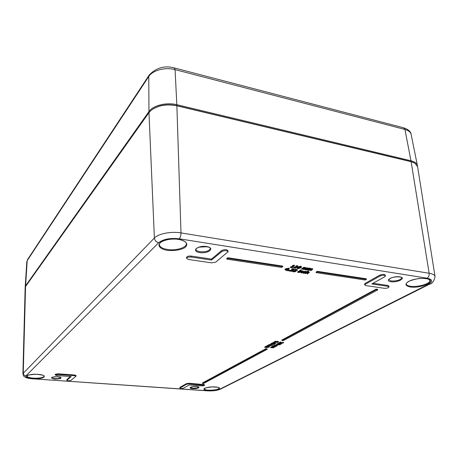 <?xml version="1.0" encoding="UTF-8"?>
<svg xmlns="http://www.w3.org/2000/svg" width="458" height="458" viewBox="0 0 458 458"><rect width="100%" height="100%" fill="white"/><g stroke="black" fill="none" stroke-linecap="round" stroke-linejoin="round"><path stroke-width="0.69" d="M395.626 276.861L394.298 277.05M207.148 246.719L198.858 247.16M266.224 346.139L266.201 346.7L266.224 346.139L267.415 345.738M266.676 346.591L268.17 346.34L268.8 346.54L268.314 346.792L268.279 346.351L267.947 346.872L268.417 346.918L269.046 346.7L269.178 346.128M271.857 345.412L272.109 344.811L272.584 345.298L271.857 345.412L272.584 345.298M270.793 343.809L272.052 343.282M271.279 344.067L272.962 343.54M271.668 343.242L271.709 343.689L270.833 344.256L274.193 344.164L273.352 344.616L273.466 344.09M272.281 342.83L272.063 343.42L272.281 342.83L273.947 342.664M274.491 342.481L275.619 343.174L275.659 343.626L274.365 342.91L273.472 343.397L272.321 343.277M271.754 346.632L271.542 347.21L271.508 346.763L272.378 346.695M272.596 346.179L272.384 346.758L272.35 346.311L272.968 346.214M270.918 347.084L270.707 347.662L270.667 347.216L271.537 347.147M280.365 342L280.411 342.452L279.145 343.128L279.105 342.676L280.365 342L281.933 342.733L283.044 342.355M283.078 342.761L283.038 342.309L283.531 342.355L283.571 342.802L281.973 343.185L280.411 342.452M302.727 272.779L302.664 272.229M302.085 271.571L300.975 272.298L301.032 272.859L301.57 272.939L304.312 271.313L306.459 271.537L306.522 272.098L304.375 271.875L303.144 272.344L302.744 272.939L303.551 273.277L305.051 273.054L303.849 273.077L303.368 272.819L303.7 272.43L306.522 272.098M303.625 272.481L304.988 272.493L305.051 273.054M300.414 269.957L300.105 270.764L300.047 270.197L301.032 270.048L301.679 271.279L301.135 271.199L299.057 272.567L302.234 271.583L302.583 271.76L301.032 272.859M294.986 270.106L294.734 270.827L294.826 269.539L295.215 269.275L297.299 269.842M292.943 270.701L295.118 270.89M295.215 269.275L294.883 270.106L296.692 270.317L295.233 270.655L295.175 270.088L296.045 270.088M288.202 269.98L288.254 270.523L287.733 270.878L287.939 270.134M288.225 269.962L288.895 270.06L288.952 270.626L288.254 270.523M288.219 269.533L288.259 269.939L287.744 269.859L289.244 268.84L289.187 268.274L288.649 268.193L285.288 268.857L284.962 269.688L286.885 269.974L285.952 270.609L286.158 269.865M305.188 268.354L303.597 269.539L303.534 268.972L304.662 268.233M301.759 269.264L301.702 268.697L303.814 267.295L304.358 267.38L304.421 267.947L303.872 267.867L301.759 269.264L302.303 269.344L303.883 268.302L305.194 268.417M304.37 267.495L305.309 267.478L305.824 268.205M305.824 267.838L307.644 268.056M307.02 268.634L305.423 269.819L305.366 269.252L306.494 268.508M297.127 268.354L297.07 267.781L297.826 266.957L300.688 266.19L301.375 266.55L301.433 267.123L300.746 266.762L297.889 267.529L297.127 268.354L297.826 268.714L300.671 267.953L301.433 267.123M290.584 266.768L290.361 267.535L290.584 266.768L291.38 266.888L292.565 266.087M292.502 266.075L292.702 265.331L294.454 265.274L294.511 265.846L292.759 265.903L293.297 266.195L291.437 267.461L290.641 267.34M292.679 267.088L292.776 267.667L292.004 267.546L294.511 265.846M281.905 340.517L281.865 340.065L376.155 289.118L377.667 289.336L377.747 289.868L376.23 289.645L281.905 340.517L283.25 340.66L377.747 289.868M316.169 272.625L316.106 272.063L317.251 271.336L366.314 278.79L366.394 279.34L317.314 271.897L316.169 272.625L365.181 280.021L366.394 279.34M226.807 259.136L226.767 258.547L227.763 257.745L282.678 266.087L282.729 266.659L227.803 258.335L226.807 259.136L281.641 267.415L282.729 266.659M202.43 383.38L202.413 382.991L265.846 348.721L267.157 348.847L267.191 349.288L265.88 349.162L202.43 383.38L203.61 383.466L267.191 349.288M293.87 267.272L293.641 268.033L293.87 267.272L294.66 267.392L295.851 266.585M295.794 266.579L295.994 265.835L297.74 265.777L297.797 266.35L296.051 266.407L296.589 266.699L294.717 267.959L293.927 267.838M295.96 267.587L296.051 268.165L295.278 268.044L297.797 266.35M310.158 269.109L308.555 270.294L308.492 269.728L309.619 268.989M306.728 270.014L306.665 269.453L308.795 268.056L309.339 268.142L309.402 268.709L308.858 268.628L306.728 270.014L307.272 270.1L308.864 269.064L310.163 269.172M309.35 268.256L310.278 268.239L310.787 268.961M310.793 268.6L312.602 268.806M311.978 269.39L310.369 270.569L310.306 270.002L311.44 269.27M291.958 268.783L291.626 269.613L291.958 268.783L293.263 268.84L294.047 269.356M289.714 270.203L289.382 271.033L289.714 270.203L291.878 270.403M291.488 270.34L291.66 269.619L293.446 269.831L291.792 270.134L291.488 270.34L292.336 270.621L291.488 271.096L289.765 270.77M291.986 270.168L291.929 269.602L292.799 269.596M299.732 270.432L299.795 270.993L297.717 272.367L297.66 271.806L300.076 270.483M299.057 272.567L298.994 272.006L301.072 270.632L300.471 270.518M301.627 270.833L303.196 271.102L303.253 271.668L301.679 271.279M304.988 273.094L305.566 273.541L307.129 272.521L308.211 272.481L308.555 272.659L306.992 273.752L306.929 273.191L308.051 272.464M305.028 272.859L305.967 272.247M306.499 271.903L307.89 270.999L308.429 271.079L308.492 271.646L307.953 271.56L305.028 273.46M308.4 271.703L309.167 272L309.224 272.562L307.427 272.333L308.492 271.646M277.811 343.844L278.029 343.254L279.174 343.374L280.073 342.893L281.344 343.603L281.384 344.05L280.113 343.34L277.811 343.844L281.384 344.05M276.489 344.599L280.124 344.76L279.048 344.239L276.489 344.599L276.632 343.964L277.8 343.735M280.262 344.095L280.313 344.571M274.05 345.401L273.838 345.979L273.798 345.532L274.68 345.464M274.685 345.521L274.897 344.943L277.382 345.189L277.422 345.635L274.937 345.389L276.495 345.922L274.09 345.842M273.203 345.853L272.991 346.431L272.951 345.99L273.832 345.916M275.579 341.731L277.771 341.307L278.435 341.651M274.88 341.72L275.029 341.29L275.739 341.21L275.779 341.662L275.069 341.742L274.92 342.172L277.565 342.441L278.464 341.949L276.735 341.794L275.951 342.24L275.247 341.983L275.779 341.662M273.523 342.624L273.81 341.994L274.451 342.063L274.491 342.51L273.523 342.624L274.491 342.51M268.961 345.109L269.178 344.525L271.674 344.777L271.714 345.223L268.961 345.109L271.714 345.223M267.644 345.361L267.432 345.939L267.392 345.498L268.342 345.429M268.56 344.863L268.342 345.447L268.308 345L268.943 344.903M264.69 347.433L264.896 346.855L267.449 347.13L266.957 347.467L264.936 347.301L266.304 347.593L269.298 347.153L265.588 346.946L265.554 346.5L266.178 346.403M266.831 346.466L267.924 346.574M269.069 346.689L269.298 347.153M55.235 375.016L55.252 374.323L58.011 373.802L74.517 374.993L76.022 375.503L76.011 376.19L74.499 375.68L57.994 374.495L55.235 375.016L56.809 375.543L71.213 376.568L66.868 380.249C67.887 380.856 69.255 380.901 70.973 380.38L76.011 376.19M66.868 380.249L66.965 379.424L70.463 376.516M373.047 283.25L387.794 285.454L388.876 286.038L389.008 286.926L387.926 286.342L371.799 283.943L384.754 276.769L385.418 275.979C384.394 275.058 382.59 275.075 380.014 276.031L365.329 284.252L364.728 284.973L365.879 285.592L384.268 288.3C386.867 288.385 388.447 287.927 389.008 286.926M364.728 284.973L364.602 284.075L365.203 283.353L379.877 275.115C382.453 274.159 384.256 274.136 385.275 275.058L385.418 275.979M186.589 258.398L186.543 257.407C186.996 256.331 188.536 255.879 191.163 256.051L211.476 259.091L221.809 250.486C224.592 249.266 226.658 249.347 228.004 250.721L228.073 251.723C226.721 250.349 224.655 250.274 221.872 251.488L211.533 260.07L191.209 257.047C188.581 256.875 187.041 257.322 186.589 258.398L188.456 259.468L211.522 262.863L215.798 262.108L228.073 251.723M179.874 388.103L180.023 387.268L186.549 383.604L189.171 383.266L204.434 384.651L204.463 385.293L189.194 383.913L186.578 384.251L179.874 388.103C180.692 388.584 181.923 388.602 183.566 388.144L189.309 384.966L201.657 385.842C203.243 385.876 204.176 385.693 204.463 385.293M417.478 166.111L417.41 165.561C416.895 163.323 414.748 161.726 410.958 160.764L176.834 104.705L176.599 105.586C167.554 103.794 159.67 104.934 152.955 109.004C159.67 104.934 167.554 103.794 176.599 105.586L410.683 161.497L176.88 105.787L411.129 161.72L414.765 163.094L417.604 166.649L435.037 276.552C434.711 274.977 432.747 273.884 429.152 273.254L180.984 232.904C171.178 231.187 158.285 233.706 154.392 238.005L22.9 373.654C23.461 375.766 23.902 376.716 24.222 376.499C25.86 377.484 25.757 378.131 32.993 378.926L32.936 378.926M413.689 162.556L410.683 161.497L413.689 162.556M22.9 373.654L25.156 287.63L25.556 286.531L148.976 112.634L151.295 110.195C158.159 105.317 166.689 103.846 176.88 105.787L180.984 232.904C180.95 235.509 180.378 237.479 179.25 238.807L427.096 278.183C432.753 279.472 433.136 281.538 428.253 284.384L219.496 389.346C216.64 390.514 212.77 390.995 207.875 390.794L33.142 378.846C27.526 378.319 25.133 377.318 25.963 375.846L158.686 242.706C163.283 239.122 170.136 237.822 179.25 238.807M269.201 346.403L267.26 346.208L266.264 346.58M268.314 346.792L267.947 346.872L267.924 346.42M266.201 346.7L266.688 346.74M272.109 344.811L272.144 345.258M272.155 343.431L271.709 343.689M271.766 343.849L272.184 343.74M272.287 343.826L272.327 344.273L271.291 344.176M273.111 343.683L272.327 344.273M274.817 343.7L274.846 344.061L273.128 343.889M273.352 344.616L274.846 344.061M273.832 343.431L274.514 343.065L275.138 343.563L273.832 343.431M272.063 343.42L275.659 343.626M273.432 342.945L273.472 343.397M274.336 342.595L274.365 342.91M274.8 342.51L274.834 342.962M272.939 347.347L272.968 347.696L270.953 347.525M271.542 347.21L273.392 347.387L272.968 347.696M273.781 346.895L273.81 347.25L271.794 347.072M272.384 346.758L274.239 346.941L273.81 347.25M275.092 346.62L272.636 346.62M270.707 347.662L273.157 347.822L275.115 346.866M280.84 342.046L280.88 342.498M283.021 342.435L283.067 342.887M283.055 342.303L283.096 342.756M279.145 343.128L280.536 342.63L281.716 343.334L283.571 342.802M304.959 272.487L305.022 273.048M300.105 270.764L301.089 270.615L301.135 271.199M297.271 269.573L297.328 270.14L295.273 269.842M296.137 270.827L297.328 270.14M292.576 271.033L292.628 271.514L293.635 271.806L294.952 271.794L296.16 271.056M292.96 270.689L292.628 271.514M293 270.695L293.017 271.256M294.666 271.016L294.723 271.583L293.057 271.262M294.734 270.827L295.576 271.107L294.723 271.583M287.733 270.878L288.952 270.626M287.183 269.779L285.712 269.556L288.248 269.052L287.183 269.779L287.132 269.275M285.952 270.609L288.259 269.939M285.288 268.857L284.962 269.688M288.649 268.193L288.706 268.76L285.345 269.424M289.244 268.84L288.706 268.76M303.597 269.539L304.141 269.625L305.704 268.583L307.026 268.697M303.814 267.295L303.872 267.867M307.639 267.982L307.702 268.548L304.421 267.947M305.423 269.819L305.967 269.899L307.702 268.548M299.068 268.405L297.786 268.205L299.486 267.071L300.437 266.974L300.78 267.266L299.068 268.405L299.011 267.838L300.459 266.974M298.043 267.93L299.011 267.838M291.38 266.888L291.437 267.461M292.702 265.331L292.759 265.903M293.996 265.205L294.053 265.777M290.361 267.535L292.776 267.667M376.155 289.118L376.23 289.645M317.251 271.336L317.314 271.897M227.763 257.745L227.803 258.335M265.846 348.721L265.88 349.162M294.66 267.392L294.717 267.959M295.994 265.835L296.051 266.407M297.288 265.709L297.345 266.281M293.641 268.033L296.051 268.165M308.555 270.294L309.093 270.375L310.667 269.344L311.984 269.453M308.795 268.056L308.858 268.628M312.591 268.737L312.659 269.304L309.402 268.709M310.369 270.569L310.908 270.649L312.659 269.304M294.025 269.086L294.082 269.653L292.015 269.35M292.897 270.34L294.082 269.653M289.382 271.033L291.712 271.308L292.92 270.569M289.754 270.209L289.811 270.775M291.431 270.535L291.488 271.096M291.74 269.613L291.792 270.134M300.305 270.793L299.795 270.993M297.717 272.367L298.261 272.447L300.339 271.079M307.89 270.999L307.953 271.56M306.992 273.752L307.524 273.832L309.224 272.562M279.575 343.855L280.256 343.489L280.869 343.987L279.575 343.855M278.029 343.254L278.069 343.706M279.174 343.374L279.214 343.821M280.073 342.893L280.113 343.34M280.542 342.939L280.582 343.385M277.09 344.645L277.697 344.324L279.855 344.622L278.029 344.788L277.073 344.433M277.84 344.324L278.905 344.405M275.229 346.116L275.258 346.471L273.243 346.3M273.838 345.979L275.687 346.162L275.258 346.471M276.077 345.664L276.111 346.019M274.897 344.943L274.937 345.389M272.991 346.431L275.453 346.597L277.422 345.635M276.477 342.298L276.827 341.926L278.063 342.08L276.46 342.052M277.474 341.903L277.508 342.309M278.424 341.496L278.464 341.949M275.304 341.17L275.344 341.622M276.695 341.342L276.735 341.794M273.81 341.994L273.85 342.447M269.178 344.525L269.212 344.971M268.342 345.447L270.128 345.87L267.678 345.807M271.073 345.321L268.594 345.309M267.432 345.939L269.052 346.105L271.096 345.555M264.896 346.855L264.936 347.301M265.8 346.363L265.84 346.809M211.476 259.091L211.533 260.07M149.405 112.073L148.953 111.563L148.776 76.48C152.566 70.297 165.315 66.914 175.071 69.622L176.834 104.705C166.5 102.06 152.966 105.454 148.953 111.563L25.591 285.775L25.219 287.223M410.036 286.948C421.595 288.809 438.306 280.491 426.358 278.567C421.245 278.063 416.013 278.693 410.666 280.439C404.62 283.347 404.414 285.517 410.036 286.948M410.328 286.227C407.815 285.821 406.435 285.076 406.2 283.989L406.349 283.307L407.717 281.973C408.942 281.035 412.234 279.952 417.599 278.739C423.667 277.794 428.969 279.105 428.717 279.311L429.873 280.422C430.858 283.651 417.576 287.527 410.328 286.227M192.589 388.653C197.747 389.031 201.76 386.907 196.511 386.541C191.255 386.163 187.345 388.315 192.589 388.653M167.233 250.326C173.742 250.984 179.364 250.223 184.099 248.047C189.165 244.99 186.715 240.736 178.729 239.311C171.973 238.607 166.202 239.402 161.428 241.692C156.493 244.887 159.441 249.02 167.233 250.326M33.337 378.663C44.277 379.453 49.08 375.131 37.859 374.329C26.541 373.522 22.213 377.953 33.337 378.663M54.891 379.15C61.927 378.783 62.843 377.987 57.639 376.751C50.557 377.129 49.641 377.93 54.891 379.15M390.863 281.704C397.664 282.792 406.836 277.937 399.863 276.85C392.861 275.739 383.844 280.697 390.863 281.704M208.184 390.634C217.081 391.281 224.494 387.588 215.374 386.941C206.192 386.283 199.081 390.056 208.184 390.634M199.728 252.564C208.482 253.961 215.581 247.955 206.615 246.547C197.587 245.122 190.78 251.27 199.728 252.564M190.345 387.405L190.316 387.485C190.803 387.462 189.045 387.525 192.715 386.701C198.325 386.209 199.047 387.228 198.732 387.102L198.698 387.027C198.091 387.869 196.098 388.258 192.732 388.189L190.351 387.439M199.986 251.711C197.472 251.276 196.127 250.48 195.944 249.329C196.751 249.192 193.7 249.301 199.797 246.891C212.649 245.975 209.861 249.141 210.274 248.568C209.249 251.053 205.819 252.1 199.986 251.711M167.479 249.467C162.413 248.597 159.71 246.988 159.378 244.641C158.989 243.656 160.895 240.347 171.532 239.082C181.763 238.378 187.385 242.671 186.337 243.702C186.818 247.641 175.941 250.898 167.479 249.467M208.333 390.176C205.676 389.964 204.268 389.506 204.108 388.796L204.102 388.796C205.155 388.928 200.741 388.321 212.077 386.907C222.451 387.348 218.294 388.189 219.353 388.018C218.208 389.575 214.539 390.29 208.333 390.176M44.208 376.115L44.208 376.15C43.27 377.69 39.686 378.36 33.457 378.153C29.358 377.798 27.182 377.083 26.936 376.007L26.936 375.972M391.155 280.96L388.773 279.626C389.271 279.38 387.502 280.113 390.479 278.189C394.75 276.226 401.924 276.872 401.466 277.468L401.735 277.8C400.464 280.107 396.937 281.16 391.155 280.96M60.868 377.564C60.307 378.388 58.355 378.749 55.017 378.64C52.933 378.463 51.817 378.102 51.657 377.552M25.871 286.09L25.591 285.775L27.199 260.648L148.776 76.48L149.256 74.952C156.287 67.715 164.634 65.374 174.286 67.916L175.071 69.622L404.952 129.459L410.958 160.764L410.683 161.497L411.129 161.72L429.152 273.254C429.346 275.51 428.659 277.153 427.096 278.183M148.976 112.634L154.392 238.005C154.747 240.513 156.178 242.082 158.686 242.706M25.556 286.531L23.261 372.926C23.381 374.592 24.28 375.566 25.963 375.846M267.22 345.761L267.26 346.208M266.401 346.002L266.442 346.443M270.953 343.506L270.993 343.958M271.697 343.872L271.731 344.284M272.773 343.66L272.813 344.113M272.355 347.29L272.384 347.668M273.191 346.838L273.226 347.216M281.149 342.395L281.189 342.847M281.933 342.733L281.973 343.185M282.449 342.721L282.494 343.174M282.838 342.601L282.878 343.053M303.099 271.926L303.144 272.344M304.312 271.313L304.375 271.875M305.681 271.291L305.738 271.852M303.786 272.516L303.849 273.077M296.515 269.333L296.572 269.899M293.864 271.022L293.921 271.588M295.353 270.941L295.393 271.331M296.544 270.186L296.578 270.478M306.597 268.514L306.654 269.012M304.765 268.233L304.822 268.737M305.309 267.478L305.366 268.044M307.141 267.758L307.204 268.325M298.078 267.936L298.135 268.508M297.826 266.957L297.889 267.529M300.688 266.19L300.746 266.762M311.549 269.27L311.606 269.768M309.728 268.995L309.785 269.493M310.278 268.239L310.341 268.806M312.104 268.52L312.167 269.086M293.263 268.84L293.32 269.407M290.618 270.535L290.675 271.102M292.112 270.455L292.152 270.85M293.297 269.699L293.326 269.991M302.165 271.577L302.217 272.086M302.652 270.821L302.709 271.388M308.131 272.476L308.188 272.979M308.629 271.726L308.692 272.287M279.077 344.422L279.117 344.851M276.632 343.964L276.666 344.41M274.64 346.059L274.674 346.443M275.493 345.601L275.527 345.985M275.029 341.29L275.069 341.742M276.1 341.531L276.14 341.983M277.771 341.307L277.811 341.76M269.069 345.515L269.104 345.95M269.676 345.578L269.71 345.979M266.316 347.015L266.35 347.439M266.922 347.072L266.957 347.467M74.517 374.993L74.499 375.68M66.965 379.424L66.954 380.106M58.011 373.802L57.994 374.495M387.794 285.454L387.926 286.342M365.203 283.353L365.329 284.252M379.877 275.115L380.014 276.031M191.163 256.051L191.209 257.047M221.809 250.486L221.872 251.488M203.341 384.291L203.369 384.932M180.023 387.268L180.046 387.903M186.549 383.604L186.578 384.251M189.171 383.266L189.194 383.913M429.678 284.109L428.253 284.384M219.496 389.346L220.63 389.071M207.875 390.794L207.531 390.851M33.142 378.846L207.634 390.857C212.77 391.103 217.006 390.56 220.338 389.214L429.323 284.292C432.272 283.674 434.178 281.092 435.037 276.552M174.446 67.956L403.59 127.805L404.952 129.459C408.547 130.45 410.608 132.087 411.129 134.371L417.41 165.561M149.09 75.209L27.617 259.497L26.816 261.718L27.486 259.692M26.936 375.978L26.936 375.989C27.898 376.178 23.736 375.039 36.165 374.26C47.26 375.394 43.184 376.213 44.214 376.132L44.208 376.121M51.657 377.535L51.628 377.598C52.126 377.598 50.334 377.535 54.313 376.814C60.267 376.528 61.263 377.724 60.891 377.61L60.868 377.547M269.218 346.116L269.252 346.483M270.747 343.729L270.787 344.181M302.658 272.304L302.715 272.865M297.345 269.705L297.408 270.272M296.16 270.827L296.189 271.13M305.812 267.73L305.875 268.302M307.644 268.016L307.707 268.583M310.782 268.491L310.845 269.058M312.602 268.772L312.665 269.338M294.099 269.212L294.162 269.779M292.92 270.34L292.948 270.644M278.464 341.571L278.504 342.023M274.754 341.565L274.794 342.017M403.836 127.868C408.41 129.465 410.837 131.635 411.129 134.371M26.816 261.718L25.196 286.817"/></g></svg>
